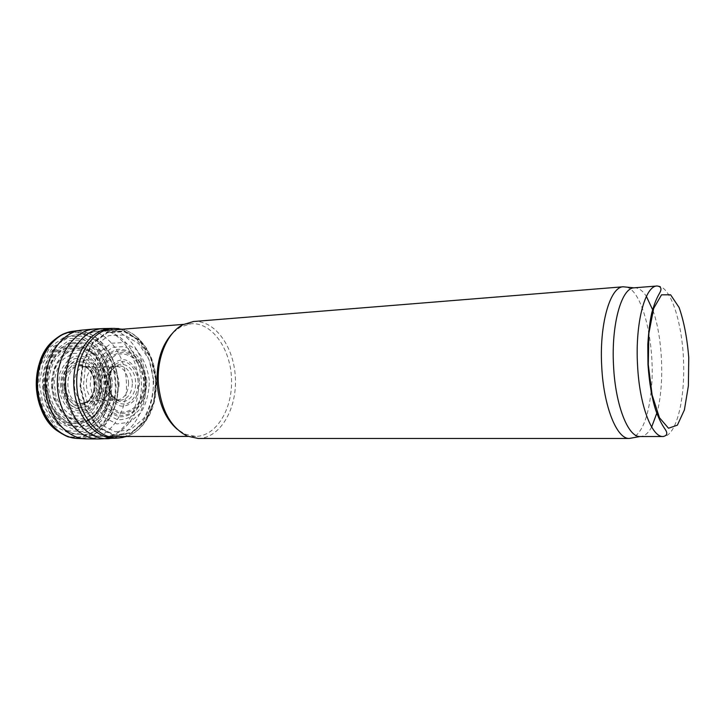 <?xml version="1.0" encoding="UTF-8"?>
<svg xmlns="http://www.w3.org/2000/svg" width="725" height="725" viewBox="0 0 725 725"><rect width="100%" height="100%" fill="white"/><g stroke="black" fill="none" stroke-linecap="round" stroke-linejoin="round"><path stroke-width="0.54" stroke-dasharray="3.62 2.72" d="M64.371 387.476C61.969 359.355 78.427 333.101 98.083 331.189L99.588 331.035C121.193 329.286 140.433 353.999 141.384 382.184C142.707 410.35 125.525 436.532 103.847 436.541L102.334 436.495C83.692 436.106 65.912 414.066 64.371 387.476M634.194 287.816C638.435 287.589 642.495 290.444 646.374 296.38M652.998 310.545C662.732 337.814 664.617 384.413 657.113 412.371M651.648 427.025C648.259 433.26 644.443 436.432 640.193 436.55M626.608 287.127C643.419 291.423 655.853 346.903 651.222 390.422M651.095 391.69C648.222 417.419 642.087 432.798 632.689 437.837M193.457 321.519C215.098 319.761 234.329 347.266 235.398 378.387C236.839 409.498 219.883 438.462 198.179 438.462M173.121 332.548L180.67 326.893L191.038 323.767C211.908 322.099 230.487 348.562 231.52 378.55C232.906 408.519 216.521 436.396 195.587 436.405L185.002 434.13L177.018 429.1M43.536 388.192C41.243 361.621 57.139 336.744 76.188 334.85C97.612 331.923 117.296 355.667 118.193 383.117C119.507 410.558 101.808 435.807 80.212 434.619C62.151 434.202 45.004 413.332 43.536 388.192M44.134 387.984L46.291 367.267L55.136 350.329L68.621 340.65L83.846 339.916L97.766 347.891C105.524 357.053 110.372 368.291 112.321 381.604L110.481 401.034L102.615 417.518L90.009 427.931L74.92 430.034L60.284 423.019L49.191 408.003L44.134 387.984M45.82 387.83L47.868 368.092L56.278 351.951L69.129 342.698L83.647 341.964L96.942 349.559C104.346 358.295 108.986 369.025 110.852 381.74L109.094 400.3L101.563 416.032L89.519 425.956L75.128 427.922L61.181 421.216L50.623 406.897L45.82 387.83M46.808 387.739L48.802 368.527L56.985 352.794L69.491 343.768L83.638 343.043L96.597 350.429C103.829 358.938 108.351 369.406 110.173 381.812L108.46 399.91C104.382 411.202 98.02 419.53 89.365 424.904L75.337 426.817L61.761 420.264L51.484 406.308L46.808 387.739M51.638 387.34L53.387 370.403C57.456 360.035 63.528 352.731 71.585 348.489L84.082 347.782L95.564 354.28C101.989 361.811 106.004 371.082 107.626 382.102L106.104 398.161C102.47 408.166 96.824 415.534 89.148 420.264L76.75 421.887L64.779 416.05C57.837 408.583 53.46 399.013 51.638 387.34M52.626 387.25L54.312 370.828C58.263 360.778 64.135 353.691 71.947 349.559C80.212 347.792 87.97 349.658 95.229 355.159C101.464 362.464 105.37 371.463 106.947 382.166L105.46 397.762C101.935 407.486 96.443 414.637 88.994 419.213L76.959 420.781L65.359 415.099C58.625 407.849 54.384 398.569 52.626 387.25M58.353 386.715L59.686 373.656C62.803 365.654 67.47 359.981 73.687 356.646C80.276 355.187 86.483 356.637 92.311 361.005C97.34 366.841 100.485 374.055 101.754 382.655L100.557 395.179C97.703 402.973 93.289 408.683 87.308 412.308C80.819 414.174 74.53 413.042 68.449 408.9C63.111 403.1 59.749 395.705 58.353 386.715M60.429 386.543L61.661 374.462C64.543 367.058 68.848 361.802 74.593 358.703C80.693 357.334 86.447 358.667 91.858 362.708C96.516 368.11 99.434 374.798 100.621 382.782L99.506 394.409C96.851 401.632 92.755 406.915 87.208 410.268C81.2 411.981 75.382 410.921 69.754 407.078C64.824 401.704 61.716 394.862 60.429 386.543M62.477 386.389L63.619 375.097C66.301 368.164 70.334 363.243 75.699 360.334C81.408 359.038 86.792 360.28 91.858 364.059C96.226 369.116 98.963 375.387 100.077 382.863C100.313 394.228 95.437 404.351 87.508 408.619C81.88 410.214 76.433 409.208 71.177 405.601C66.573 400.572 63.673 394.164 62.477 386.389M64.543 386.217C64.326 375.405 69.156 365.971 76.614 362.391C81.825 361.195 86.755 362.319 91.395 365.772C95.401 370.393 97.911 376.139 98.935 382.999C99.153 393.412 94.667 402.674 87.408 406.571C82.26 408.012 77.285 407.087 72.482 403.789C68.277 399.176 65.631 393.322 64.543 386.217M657.158 285.985C670.09 285.043 682.044 320.912 683.53 360.307C685.225 399.702 676.198 436.414 663.23 436.522M112.266 381.459L107.409 361.014L96.498 344.855L81.372 336.101L64.77 336.753L49.98 347.148L40.219 365.509L37.736 388.074L43.156 409.942L55.209 426.409L71.15 434.166L87.616 432.037L101.418 420.872L110.118 403.109L112.266 381.459M110.735 382.03L110.707 381.604C108.777 368.2 103.983 356.772 96.325 347.32L82.46 338.657L67.044 338.403L52.952 346.994L43.029 363.089L39.422 383.625L42.956 404.423L52.843 421.225L66.963 430.777L82.432 431.511L96.352 423.681L106.303 409L110.717 390.195L110.735 382.03M40.446 407.269C43.147 414.419 46.826 420.482 51.475 425.457C78.309 455.463 119.571 423.309 114.967 381.404L114.958 381.25C113.816 340.705 71.648 315.511 48.285 346.296C44.044 351.634 40.872 357.969 38.751 365.318M115.674 381.205C114.387 343.668 78.019 317.468 53.324 340.723L48.285 346.296C41.243 356.038 36.223 366.841 36.413 386.905C38.198 407.069 43.971 416.576 51.475 425.457L56.949 430.605C84.49 452.672 119.589 420.418 115.701 381.613L115.674 381.205M76.433 438.38L77.104 438.417C100.893 440.002 120.287 411.021 117.668 381.151L117.668 381.096C116.19 352.586 95.211 328.035 72.781 331.307L72.119 331.397M76.252 438.371L77.348 438.435C100.693 439.993 119.933 412.117 118.039 382.718L117.948 381.078C116.462 352.54 95.464 327.972 73.026 331.271L71.938 331.434M86.438 438.888C109.366 439.685 127.999 412.153 126.413 383.008L126.286 380.716C124.791 352.232 104.309 327.528 82.052 330.093M99.008 438.969C121.882 439.287 140.115 411.111 138.194 381.694L138.113 380.217C136.608 351.752 116.58 326.939 94.576 328.996M109.194 438.625C130.953 437.193 147.619 409.743 145.797 381.35L145.716 379.909C144.221 352.477 125.806 328.235 104.753 328.516M117.668 438.081C139.127 436.133 155.232 408.402 153.093 380.136L153.057 379.619C151.579 352.858 134.134 329.05 113.798 328.398M123.205 437.42C143.351 433.523 157.724 406.77 155.648 379.8L155.63 379.519C154.18 353.863 138.158 330.772 118.818 328.597M156.12 379.565L151.126 357.715L139.952 340.424L124.455 331.026L107.454 331.724L92.329 342.88L82.387 362.618L79.995 386.851L85.731 410.278L98.238 427.786L114.659 435.879L131.479 433.333L145.453 421.18L154.135 402.058L156.12 379.565M155.839 379.592L150.891 357.969L139.825 340.859L124.492 331.57L107.672 332.267L92.718 343.315L82.895 362.835L80.52 386.815L86.193 409.978L98.573 427.306L114.804 435.308L131.452 432.807L145.281 420.781L153.872 401.849L155.839 379.592M155.667 379.619L150.746 358.096L139.735 341.076L124.483 331.842L107.744 332.53L92.873 343.532L83.103 362.944L80.747 386.788L86.393 409.833L98.691 427.061L114.84 435.036L131.397 432.544L145.163 420.591L153.709 401.759L155.667 379.619M153.664 379.855L149.015 359.582L138.656 343.605L124.319 334.968L108.623 335.666L94.703 346.006L85.577 364.204L83.366 386.525L88.631 408.103L100.132 424.279L115.248 431.801L130.79 429.535L143.74 418.352C150.274 407.151 153.582 394.318 153.664 379.855M149.314 380.299L149.305 380.281C147.592 368.209 143.351 358.023 136.599 349.74L124.51 342.553L111.342 343.251L99.724 352.006C93.588 361.548 90.453 372.849 90.308 385.917L94.685 403.961L104.264 417.546L116.906 423.944L129.965 422.14L140.895 412.797C146.432 403.372 149.241 392.542 149.314 380.299M146.812 380.58L143.26 365.137C138.538 356.011 132.267 349.84 124.455 346.604L112.629 347.275L102.216 355.168C96.733 363.733 93.924 373.864 93.797 385.573C95.528 397.101 99.678 406.562 106.249 413.966L117.577 419.775C125.76 420.011 132.956 416.712 139.182 409.861C144.193 401.396 146.74 391.645 146.812 380.616L146.812 380.58M145.399 380.707C144.909 374 143.16 367.947 140.161 362.527C134.406 353.292 125.887 348.362 117.087 349.45C111.324 351.29 106.367 355.159 102.216 361.059C98.836 367.901 97.059 375.541 96.878 383.978C97.739 392.379 100.123 399.847 104.037 406.399C108.659 411.945 113.916 415.398 119.797 416.766C128.66 417.147 136.753 411.546 141.747 401.877C144.637 395.46 145.861 388.437 145.408 380.815L145.399 380.707M145.181 380.77C144.71 374.308 143.024 368.463 140.133 363.252C132.902 351.136 120.169 347.112 110.028 354.389C102.569 361.313 98.727 371.155 98.5 383.915C99.533 400.218 109.122 413.685 120.531 415.479C129.431 415.552 136.472 410.776 141.656 401.152C144.447 394.971 145.625 388.201 145.181 380.852L145.181 380.77M144.502 380.861L141.529 368.01C137.578 360.416 132.349 355.295 125.851 352.649C119.09 351.951 112.955 354.362 107.454 359.881C102.941 367.004 100.639 375.405 100.548 385.084L103.766 398.469C108.043 406.208 113.517 411.211 120.196 413.458C126.984 413.694 132.965 410.966 138.149 405.275C142.327 398.215 144.447 390.077 144.502 380.861M143.713 380.942L143.713 380.942C142.462 372.215 139.399 364.892 134.515 358.966C128.851 354.516 122.815 353.03 116.426 354.507L108.188 360.842C103.874 367.666 101.672 375.713 101.582 384.993L104.663 397.808C108.759 405.23 113.997 410.024 120.404 412.19C126.902 412.425 132.648 409.815 137.623 404.36C141.629 397.599 143.668 389.787 143.713 380.942M139.526 381.432L139.526 381.341C138.321 370.883 132.766 362.428 125.262 359.872C120.123 359.373 115.465 361.231 111.315 365.436C107.907 370.837 106.167 377.19 106.095 384.513C107.363 395.379 113.281 403.907 120.903 406.118C126.059 406.362 130.627 404.333 134.614 400.037C137.832 394.681 139.472 388.473 139.526 381.432M138.185 381.586L138.176 381.477C137.07 371.871 131.959 364.113 125.09 361.784C120.377 361.34 116.118 363.044 112.312 366.895C109.194 371.843 107.608 377.662 107.536 384.359C108.496 390.956 110.852 396.403 114.586 400.708C118.855 403.816 123.277 404.713 127.872 403.408C134.343 399.856 138.357 391.273 138.185 381.586M135.548 381.984L135.53 381.685C135.022 366.678 120.196 358.286 112.629 369.342C107.101 378.903 107.481 388.219 113.752 397.3C122.471 408.084 136.98 397.436 135.548 381.984M132.412 382.601L132.376 381.867C130.926 371.454 126.367 366.107 118.701 365.826C103.539 366.497 104.926 400.871 120.096 400.318C127.917 399.33 132.023 393.421 132.412 382.601M128.597 383.471L128.542 382.039C127.129 371.88 122.67 366.651 115.166 366.343C100.213 366.923 101.582 400.717 116.535 400.091C123.948 399.194 127.962 393.657 128.597 383.471M119.009 385.7L119.018 382.438C117.704 372.786 113.453 367.657 106.267 367.049C90.906 366.913 92.302 401.469 107.599 400.1C114.07 399.185 117.867 394.382 119.009 385.7M110.245 387.766L110.454 382.773C109.167 373.185 104.926 367.983 97.73 367.176C81.617 366.542 83.076 402.593 99.08 400.662C104.989 399.756 108.705 395.46 110.245 387.766M99.533 390.331L100.141 383.153C98.836 373.23 94.431 367.72 86.927 366.614C69.093 365.228 70.697 404.903 88.359 402.094C93.869 401.133 97.594 397.218 99.533 390.331M94.177 391.636L95.02 383.326C93.715 373.176 89.211 367.412 81.508 366.034C62.232 363.914 63.963 406.77 83.003 403.1C88.359 402.031 92.084 398.206 94.177 391.636M93.597 391.853L94.44 383.317C93.987 377.798 92.138 373.221 88.912 369.605C79.804 359.165 64.353 368.934 65.232 385.256C65.667 401.596 81.862 410.087 90.099 398.949L93.597 391.853M94.313 391.817L95.066 383.235C93.933 359.718 65.884 357.407 63.764 381.667C63.628 391.364 66.7 398.696 72.989 403.662C81.454 408.447 91.214 402.846 94.313 391.817M96.207 391.6L96.787 383.063C95.31 372.623 90.779 365.572 83.194 361.893C78.164 360.851 73.424 361.947 68.966 365.192C65.087 369.578 62.64 375.151 61.625 381.885C61.371 392.216 65.676 401.722 72.627 406.335C82.351 411.274 93.172 404.278 96.207 391.6M101.545 391.056L101.817 382.546C100.53 373.583 97.34 365.944 92.256 359.627C86.329 354.715 79.886 352.676 72.926 353.501L63.601 358.929C58.39 365.237 55.245 373.094 54.157 382.51L55.952 396.231C59.368 404.713 64.335 410.921 70.851 414.863C77.747 416.957 84.318 416.077 90.552 412.226C96.035 406.816 99.697 399.765 101.545 391.056M103.684 390.829L103.874 382.347L100.603 368.3C96.271 359.917 90.462 354.045 83.176 350.683C75.5 349.305 68.331 351.244 61.643 356.501C55.916 363.551 52.499 372.297 51.393 382.755L53.541 397.916C57.447 407.233 63.039 413.975 70.307 418.135C77.965 420.228 85.197 419.041 92.002 414.573C97.938 408.411 101.835 400.499 103.684 390.829M105.198 390.721L105.324 382.175L101.971 367.394L95.229 356.22C89.238 350.447 82.523 347.293 75.101 346.777C67.697 348.036 61.208 351.997 55.626 358.667C51.049 366.651 48.611 375.74 48.312 385.936C49.427 396.077 52.59 404.949 57.801 412.534L67.325 420.337C74.612 423.019 81.735 422.829 88.713 419.766C95.102 415.135 99.959 408.574 103.294 400.1L105.198 390.721M105.451 390.757L105.578 382.12L102.597 368.128C98.636 359.41 93.172 352.785 86.221 348.254L75.028 345.608C67.271 346.704 60.429 350.692 54.52 357.57C49.672 365.853 47.08 375.333 46.753 385.999L49.699 401.179C53.877 410.386 59.586 417.228 66.827 421.687C74.476 424.315 81.916 423.898 89.13 420.455C95.7 415.371 100.612 408.329 103.856 399.312L105.451 390.757M105.614 390.766L105.723 382.093C104.11 370.865 100.104 361.304 93.706 353.392L82.142 346.142L69.319 345.87L57.583 352.894C51.058 361.005 47.216 371.055 46.047 383.036C46.826 395.143 50.342 405.647 56.613 414.537L68.159 422.947L81.028 424.143L92.818 418.162C99.443 410.948 103.702 401.813 105.614 390.766M106.91 390.657L106.983 381.948C105.27 370.049 101.02 359.917 94.232 351.534L81.961 343.84L68.331 343.577L55.87 351.072L47.043 365.164L43.708 383.199L46.608 401.568L55.127 416.594L67.461 425.376L81.137 426.445L93.597 419.911C100.548 412.153 104.989 402.402 106.91 390.657M98.083 331.189L76.188 334.85C55.635 337.451 40.591 362.273 42.684 388.156C43.572 397.545 46.11 406.127 50.297 413.903L56.668 422.675L61.244 426.971C66.999 431.565 73.325 434.112 80.212 434.619L102.334 436.495M185.002 434.13L187.313 436.115M180.67 326.893L182.818 324.728M191.038 323.767L183.498 324.374M103.82 330.7L99.588 331.035M195.587 436.405L188.02 436.414M108.088 436.532L103.847 436.541M126.603 436.504C134.587 433.858 140.496 427.732 139.146 428.892L139.118 428.901C141.42 426.264 141.973 427.406 148.978 415.987C154.307 406.245 156.727 394.101 156.238 379.565C155.132 366.913 151.67 356.165 145.852 347.311C138.131 336.962 137.759 338.131 135.367 335.802L135.385 335.811C136.826 336.862 130.446 331.225 122.271 329.232M140.161 362.527C143.206 367.847 144.982 373.919 145.489 380.716C145.952 388.482 144.71 395.533 141.747 401.877L141.656 401.152C144.384 394.917 145.535 388.147 145.1 380.843C144.637 374.399 142.979 368.536 140.133 363.252L140.161 362.527M112.629 369.342C110.744 370.212 109.403 375.07 108.614 383.924C110.173 392.044 111.895 396.512 113.752 397.3L116.508 399.457L120.096 400.318L99.08 400.662L83.003 403.1C86.212 402.339 88.387 401.161 89.519 399.557L93.652 391.872C95.618 382.999 94.032 375.577 88.912 369.605L88.287 369.043C87 367.521 84.743 366.524 81.508 366.034L97.73 367.176L118.701 365.826L115.193 366.968L112.629 369.342M105.152 390.721C105.913 382.592 104.853 374.816 101.971 367.394L102.597 368.128C105.252 375.269 106.213 382.809 105.488 390.757L103.34 400.263L105.152 390.721"/><path stroke-width="1.09" d="M663.23 436.522L639.921 436.541C628.086 437.121 615.443 405.257 613.567 366.261C611.066 325.017 621.37 288.079 633.922 287.843L657.158 285.985C660.566 286.466 661.68 288.233 660.493 291.305C659.65 293.752 655.926 297.603 651.757 313.001C650.017 320.468 648.694 330.972 647.806 344.502L647.978 364.621C649.319 383.017 651.884 398.161 655.672 410.033C661.064 425.031 665.088 428.575 666.13 430.949C667.562 433.913 666.592 435.77 663.23 436.522C651.829 437.565 639.459 405.175 637.556 365.337C635.046 323.205 645.033 285.686 657.158 285.985M646.374 296.38L652.998 310.545M657.113 412.371L651.648 427.025M632.689 437.837L629.246 438.462C616.875 439.105 603.662 406.634 601.741 366.805C599.158 324.682 610.006 286.991 623.128 286.792L626.608 287.127M651.222 390.422L651.095 391.69M629.49 438.462L198.179 438.462L187.313 436.115C170.882 427.714 161.249 410.323 158.413 383.924C156.437 358.005 167.267 332.639 182.818 324.728L193.457 321.519L623.364 286.765M177.018 429.1C165.581 418.932 158.956 403.861 157.153 383.888C156.265 361.902 161.584 344.792 173.121 332.548M648.277 364.575L648.857 333.391L653.669 308.415L661.508 294.83L670.589 294.785L679.08 307.445C683.938 321.329 687.155 338.031 688.75 357.543L688.388 385.881L684.4 409.915L677.386 425.167L668.504 428.23L659.424 417.673L652.11 394.926L648.277 364.575M38.751 365.318C34.954 379.474 35.516 393.458 40.446 407.269M71.938 331.434L64.09 333.69C61.29 334.769 57.701 337.116 53.324 340.723C29.471 360.026 31.628 413.286 56.949 430.605C63.818 434.973 67.923 437.121 69.256 437.066L76.252 438.371M72.119 331.397C52.39 334.044 36.051 358.757 37.274 386.389C38.28 414.02 56.559 437.338 76.433 438.38M73.026 331.271C53.034 333.5 36.286 358.404 37.528 386.371C38.543 414.356 57.248 437.827 77.348 438.435L86.438 438.888C65.912 438.924 46.463 414.927 45.421 386.053C44.134 357.198 61.589 331.706 82.052 330.093L73.026 331.271M104.753 328.516L94.576 328.996C73.914 330.165 56.088 356.075 57.402 385.573C58.462 415.081 78.327 439.468 99.008 438.969L86.438 438.888M113.798 328.398L103.358 328.552C82.514 329.068 64.217 355.232 65.567 385.247C66.637 415.271 86.982 439.867 107.798 438.707L109.194 438.625M118.818 328.597L111.469 328.38C90.734 328.652 72.427 354.806 73.787 384.912C74.856 415.026 95.211 439.622 115.909 438.226L117.668 438.081M122.271 329.232L114.387 328.38C93.706 328.543 75.4 354.679 76.75 384.794C77.829 414.917 98.183 439.495 118.809 437.991L123.205 437.42M633.922 287.843L623.128 286.792M639.921 436.541L629.246 438.462M183.498 324.374L103.82 330.7M188.02 436.414L108.088 436.532M94.576 328.996L82.052 330.093M126.603 436.504L118.809 437.991L99.008 438.969"/></g></svg>
